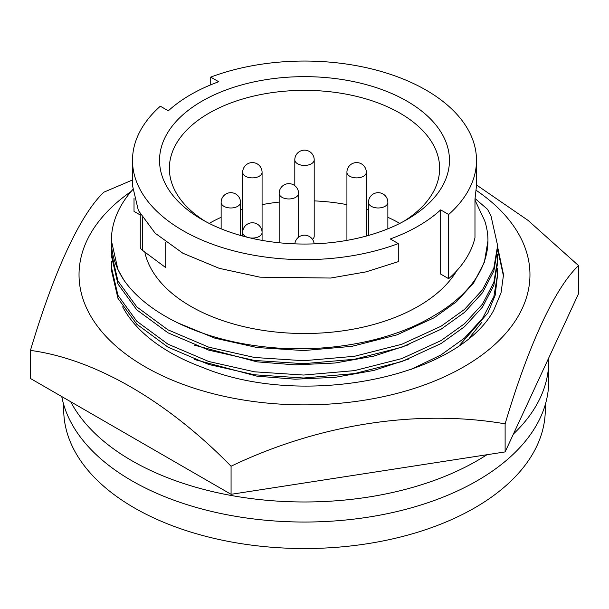 <?xml version="1.0" encoding="UTF-8"?>
<svg xmlns="http://www.w3.org/2000/svg" width="609" height="609" viewBox="0 0 609 609"><rect width="100%" height="100%" fill="white"/><g stroke="black" fill="none" stroke-linecap="round" stroke-linejoin="round"><path stroke-width="0.91" d="M469.798 337.333L481.993 322.115M122.653 306.852A190.175 109.795 0 0 0 202.18 367.257C301.676 408.822 457.001 377.968 493.655 310.43L501.04 292.815L503.521 274.705L497.622 246.942M476.307 190.411A225.467 130.174 180 0 1 463.929 366.747A225.467 130.174 180 0 1 152.562 370.881A225.467 130.174 180 0 1 131.11 191.492M476.497 184.969L528.117 220.435L578.55 265.608C555.195 287.547 528.726 344.359 505.12 423.834C417.949 408.928 319.185 423.993 231.07 466.228C166.813 400.539 94.509 358.99 30.45 350.403C53.805 271.683 80.274 214.452 103.88 192.178L132.503 179.982M30.45 350.403L30.45 378.486L231.07 494.318L505.12 451.916L578.55 293.698L578.55 265.608M231.07 466.228L231.07 494.318M505.12 423.834L505.12 451.916M503.506 276.166L497.622 249.363M312.47 239.383A9.698 5.603 0 0 0 314.198 236.185L314.198 159.847A9.698 9.698 0 0 0 309.349 151.451A9.698 9.698 0 0 0 294.802 159.847A9.698 5.603 0 0 0 297.641 163.806A9.698 5.603 0 0 0 311.359 163.806A9.698 5.603 0 0 0 314.198 159.847M408.936 358.952L373.926 370.417L335.095 377.336L295.198 379.194L257.021 376.179L194.659 359.554M408.936 344.625L373.926 356.09L335.095 363.01L295.198 364.867L257.021 361.853L194.659 345.227M487.946 240.806L484.345 262.35L473.612 282.995L456.438 301.76L434.217 317.723L396.946 334.874L351.979 346.331L303.663 350.563L257.021 347.518L214.939 338.193L177.181 322.618M144.79 252.05A160.936 92.918 0 0 0 252.21 328.472A160.936 92.918 0 0 0 418.299 306.297A160.936 92.918 0 0 0 456.697 270.799M448.673 278.694A171.997 99.297 0 0 0 474.974 237.708L474.974 199.242L476.497 185.623L476.497 160.35A171.997 99.297 0 0 1 448.673 214.497L448.673 278.694L440.672 274.073L440.672 209.877A160.936 92.918 180 0 1 418.299 226.053A160.936 92.918 180 0 1 390.285 238.964L398.286 243.585L398.286 261.657L366.039 271.873L330.672 278.039L259.982 277.179L219.187 268.318L182.883 253.237L155.158 233.201L138.365 210.478L132.503 185.623L132.503 160.35A171.997 99.297 0 0 0 222.491 247.635A171.997 99.297 0 0 0 398.286 243.585M140.268 214.155L140.268 246.752A9.828 5.671 0 0 0 142.339 250.23L165.762 267.625L165.762 242.245M132.503 160.35A171.997 99.297 0 0 1 160.327 106.202L168.328 110.823A160.936 92.918 180 0 1 190.701 94.646A160.936 92.918 180 0 1 218.715 81.735L210.714 77.115L210.714 84.841M407.01 219.529L407.01 219.529A144.965 83.699 0 0 0 407.01 101.17A144.965 83.699 0 0 0 201.99 101.17A144.965 83.699 0 0 0 201.99 219.529A144.965 83.699 0 0 0 407.01 219.529M403.409 221.539A135.137 78.021 0 0 0 439.637 168.373A135.137 78.021 0 0 0 356.212 96.291A135.137 78.021 0 0 0 208.94 113.205A135.137 78.021 0 0 0 169.363 168.373A135.137 78.021 0 0 0 205.591 221.539M399.816 223.412A135.137 78.021 0 0 0 387.864 217.306M368.468 209.991A135.137 78.021 0 0 0 366.321 209.336M346.924 204.639A135.137 78.021 0 0 0 314.198 200.894M279.166 202.081A135.137 78.021 0 0 0 262.076 204.639M242.679 209.336A135.137 78.021 0 0 0 240.532 209.991M221.136 217.306A135.137 78.021 0 0 0 209.184 223.412M63.709 404.612L63.709 409.522A240.791 139.019 0 0 0 212.351 537.96A240.791 139.019 0 0 0 474.769 507.822A240.791 139.019 0 0 0 545.291 409.522L545.291 404.612M70.69 401.719A244.232 141.006 0 0 0 131.803 460.678A244.232 141.006 0 0 0 486.911 454.74M513.448 433.981A244.232 141.006 0 0 0 548.732 360.97A244.232 141.006 0 0 0 548.679 358.062M61.753 396.558A244.232 141.006 0 0 0 131.803 480.737A244.232 141.006 0 0 0 397.966 511.301A244.232 141.006 0 0 0 548.732 381.028L548.732 360.97M476.497 160.35A171.997 99.297 0 0 0 386.509 73.065A171.997 99.297 0 0 0 210.714 77.115M140.268 214.992L134.026 211.384L134.026 198.344M448.673 214.497L440.672 209.877M474.974 200.079L484.711 220.801A183.446 105.913 0 0 1 487.946 240.601A183.446 105.913 0 0 1 434.217 315.485C391.107 342.022 323.973 354.103 262.563 346.605C200.65 339.487 147.386 313.962 123.893 280.094A193.122 111.5 180 0 1 111.378 240.601A193.122 111.5 180 0 1 132.663 189.711M123.893 280.094L117.956 269.673L111.378 240.601M475.119 198.595L487.543 209.321L491.044 216.149L497.622 245.572L493.846 268.006L482.541 289.724L464.461 309.456L441.061 326.234L401.826 344.268L354.484 356.288L303.617 360.718L254.516 357.483L208.704 347.16L167.939 329.819L136.812 306.913L117.956 281.031L111.378 252.72L111.637 247.071M497.622 245.579L497.622 248.556L493.846 270.982L482.541 292.693L464.461 312.425L441.061 329.21L401.826 347.237L354.484 359.257L303.617 363.687L254.516 360.452L208.704 350.137L167.939 332.788L136.812 309.882L117.956 284L111.378 255.696L111.378 252.743M497.386 254.235L497.622 259.906L493.846 282.34L482.541 304.051L464.461 323.782L441.061 340.568L401.826 358.594L354.484 370.622L303.617 375.045L254.516 371.81L208.704 361.495L167.939 344.146L136.812 321.248L117.956 295.357L111.378 267.054L111.637 261.398M497.622 262.875L493.846 285.309L482.541 307.02L464.461 326.759L441.061 343.537L401.826 361.563L354.484 373.591L303.617 378.014L254.516 374.786L208.704 364.464L167.939 347.122L136.812 324.216L117.956 298.326L111.378 270.023M497.386 268.561L497.622 274.233L493.846 296.667L482.541 318.385L464.461 338.117L441.061 354.895L410.542 369.686M497.622 274.24L495.193 295.228L487.87 312.957L459.902 344.9M387.864 202.378A9.698 9.698 0 0 0 383.015 193.982A9.698 9.698 0 0 0 368.468 202.378A9.698 5.603 0 0 0 371.307 206.337A9.698 5.603 0 0 0 385.025 206.337A9.698 5.603 0 0 0 387.864 202.378L387.864 228.824M366.321 172.286A9.698 9.698 0 0 0 361.472 163.89A9.698 9.698 0 0 0 346.924 172.286A9.698 5.603 0 0 0 349.764 176.245A9.698 5.603 0 0 0 363.482 176.245A9.698 5.603 0 0 0 366.321 172.286L366.321 236.056M262.076 172.286A9.698 9.698 0 0 0 257.226 163.89A9.698 9.698 0 0 0 242.679 172.286A9.698 5.603 0 0 0 245.518 176.245A9.698 5.603 0 0 0 259.236 176.245A9.698 5.603 0 0 0 262.076 172.286L262.076 240.38M240.532 202.378A9.698 9.698 0 0 0 235.683 193.982A9.698 9.698 0 0 0 221.136 202.378A9.698 5.603 0 0 0 223.975 206.337A9.698 5.603 0 0 0 237.693 206.337A9.698 5.603 0 0 0 240.532 202.378L240.532 235.455M249.949 237.891A9.698 5.603 0 0 0 259.236 236.429A9.698 5.603 0 0 0 262.076 232.471A9.698 9.698 0 0 0 257.226 224.074A9.698 9.698 0 0 0 242.679 232.471A9.698 5.603 0 0 0 245.518 236.429A9.698 5.603 0 0 0 247.414 237.282M298.562 193.35A9.698 9.698 0 0 0 293.713 184.953A9.698 9.698 0 0 0 279.166 193.35A9.698 5.603 0 0 0 282.005 197.316A9.698 5.603 0 0 0 295.723 197.316A9.698 5.603 0 0 0 298.562 193.35L298.562 237.244M142.339 250.23L142.339 217.626M314.145 243.859A9.698 9.698 0 0 0 294.855 243.859M487.946 241.019L487.946 240.601M111.378 267.077L111.378 270.046M497.622 259.914L497.622 262.882M279.166 193.35L279.166 242.755M242.679 172.286L242.679 236.056M221.136 202.378L221.136 228.824M294.802 159.847L294.802 185.684M346.924 172.286L346.924 240.38M368.468 202.378L368.468 235.455"/></g></svg>
